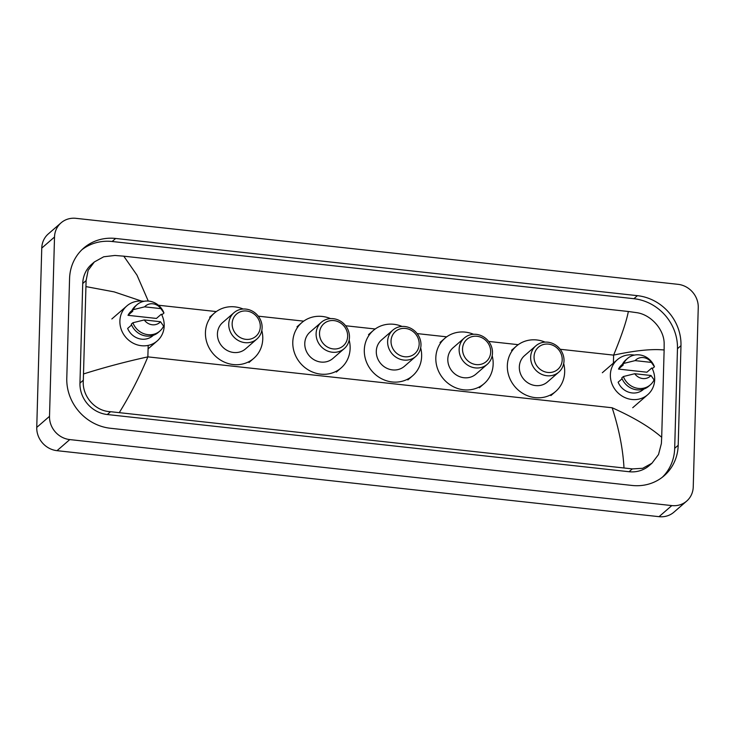 <?xml version="1.0" encoding="UTF-8"?>
<svg xmlns="http://www.w3.org/2000/svg" width="735" height="735" viewBox="0 0 735 735"><rect width="100%" height="100%" fill="white"/><g stroke="black" fill="none" stroke-linecap="round" stroke-linejoin="round"><path stroke-width="1.1" d="M686.692 501.086L673.931 512.166A21.811 20.111 -131 0 1 659.038 516.668L57.018 450.674A21.811 20.111 -131 0 1 36.75 427.412L41.757 248.099A21.811 20.111 -131 0 1 48.308 233.914L61.069 222.834A21.811 20.111 -131 0 1 75.962 218.332L677.982 284.326A21.811 20.111 -131 0 1 698.25 307.588L693.243 486.901A21.811 20.111 -131 0 1 686.692 501.086A21.811 20.111 -131 0 1 671.808 505.588L69.779 439.585A21.811 20.111 -131 0 1 49.511 416.332L54.519 237.019A21.811 20.111 -131 0 1 61.069 222.834M678.194 445.281L680.977 345.661A46.893 43.236 49 0 0 637.41 295.663L115.652 238.462A46.893 43.236 49 0 0 83.643 248.145A46.893 43.236 49 0 0 69.568 278.638L66.784 378.249A46.893 43.236 49 0 0 110.351 428.257L632.109 485.458A46.893 43.236 49 0 0 664.118 475.775A46.893 43.236 49 0 0 678.194 445.281L674.684 448.332L677.468 348.712A46.893 43.236 49 0 0 633.901 298.704L112.143 241.503A46.893 43.236 49 0 0 81.934 249.716M662.318 477.245A46.893 43.236 49 0 0 674.684 448.332M94.346 261.954L91.572 264.361A29.446 27.149 49 0 0 82.733 283.508L79.959 383.128A29.446 27.149 49 0 0 107.31 414.531L629.068 471.723A29.446 27.149 49 0 0 649.17 465.65L651.936 463.243L642.684 468.305L632.32 468.902L110.562 411.701C94.806 411.223 81.815 395.798 83.321 380.206L86.105 280.586L88.145 270.342L94.346 261.954L103.718 256.781L114.926 255.458L123.774 256.175L137.004 275.175L148.176 300.845M623.987 467.736C622.913 448.8 618.971 428.808 612.145 407.769C633.414 417.232 649.933 427.072 661.693 437.297L661.371 443.582L658.523 454.524L651.936 463.243M661.693 437.297L664.128 349.998C652.184 348.757 635.352 350.466 613.615 355.124C621.562 335.84 626.477 321.296 628.351 311.493L123.774 256.175M628.351 311.493L636.685 312.66C650.797 314.562 664.394 329.473 664.155 343.962L664.128 349.998M83.634 373.922C104.6 367.325 126.016 361.638 147.864 356.87C139.788 376.274 130.297 394.796 119.41 412.418M142.948 301.552L114.182 291.887L86.078 286.622M651.982 368.079A23.18 21.361 -131 0 1 654.683 379.637A23.18 21.361 -131 0 1 647.719 394.704A23.18 21.361 -131 0 1 623.455 396.854A23.18 21.361 -131 0 1 610.372 374.776A23.18 21.361 -131 0 1 617.326 359.709A23.18 21.361 -131 0 1 634.415 355.097M622.104 378.745L618.126 382.2A16.363 15.077 -131 0 0 643.254 389.559L643.814 389.072M651.008 375.502A10.906 10.051 -131 0 1 634.737 373.72L651.008 375.502L654.076 379.903A17.447 16.087 -131 0 1 650.346 384.837A17.447 16.087 -131 0 1 623.372 376.531L621.773 377.919A17.447 16.087 -131 0 0 648.757 386.224L650.346 384.837M634.737 373.72L623.372 376.531M618.493 369.089L623.28 364.937L622.141 364.808L623.739 363.421A17.447 16.087 -131 0 1 627.47 358.487A17.447 16.087 -131 0 1 654.444 366.793L652.845 368.18L651.706 368.051L646.929 372.213L618.493 369.089A16.363 15.077 -131 0 1 621.801 364.854L622.361 364.367M635.104 360.619A10.906 10.051 -131 0 1 651.375 362.401L635.104 360.619L623.739 363.421M651.375 362.401L654.444 366.793M622.141 364.808A17.447 16.087 -131 0 1 625.871 359.874L627.47 358.487M534.051 356.732A14.728 13.57 -131 0 1 548.521 344.118A14.728 13.57 -131 0 1 562.201 359.819A14.728 13.57 -131 0 1 547.731 372.434A14.728 13.57 -131 0 1 534.051 356.732M530.652 357.146A17.447 16.087 -131 0 1 535.888 345.799A17.447 16.087 -131 0 1 554.153 344.173A17.447 16.087 -131 0 1 564.011 360.802A17.447 16.087 -131 0 1 558.775 372.149A17.447 16.087 -131 0 1 540.501 373.766A17.447 16.087 -131 0 1 530.652 357.146M535.888 345.799L524.56 355.63A17.447 16.087 49 0 0 519.323 366.976A17.447 16.087 49 0 0 529.172 383.596A17.447 16.087 49 0 0 547.446 381.979L558.775 372.149M563.699 363.559A29.988 27.645 -131 0 1 564.673 371.947A29.988 27.645 -131 0 1 555.669 391.452A29.988 27.645 -131 0 1 524.266 394.236A29.988 27.645 -131 0 1 507.334 365.662A29.988 27.645 -131 0 1 516.337 346.167A29.988 27.645 -131 0 1 545.076 342.115M462.535 348.895A14.728 13.57 -131 0 1 477.006 336.281A14.728 13.57 -131 0 1 490.686 351.982A14.728 13.57 -131 0 1 476.216 364.597A14.728 13.57 -131 0 1 462.535 348.895M459.136 349.3A17.447 16.087 -131 0 1 464.373 337.953A17.447 16.087 -131 0 1 482.647 336.336A17.447 16.087 -131 0 1 492.496 352.956A17.447 16.087 -131 0 1 487.259 364.303A17.447 16.087 -131 0 1 468.985 365.92A17.447 16.087 -131 0 1 459.136 349.3M464.373 337.953L453.045 347.793A17.447 16.087 49 0 0 447.808 359.139A17.447 16.087 49 0 0 457.657 375.76A17.447 16.087 49 0 0 475.931 374.143L487.259 364.303M492.184 355.722A29.988 27.645 -131 0 1 493.157 364.11A29.988 27.645 -131 0 1 484.154 383.615A29.988 27.645 -131 0 1 452.751 386.389A29.988 27.645 -131 0 1 435.818 357.826A29.988 27.645 -131 0 1 444.822 338.32A29.988 27.645 -131 0 1 473.561 334.278M391.029 341.058A14.728 13.57 -131 0 1 405.49 328.444A14.728 13.57 -131 0 1 419.171 344.136A14.728 13.57 -131 0 1 404.7 356.751A14.728 13.57 -131 0 1 391.029 341.058M387.621 341.463A17.447 16.087 -131 0 1 392.858 330.116A17.447 16.087 -131 0 1 411.131 328.499A17.447 16.087 -131 0 1 420.98 345.119A17.447 16.087 -131 0 1 415.744 356.466A17.447 16.087 -131 0 1 397.47 358.083A17.447 16.087 -131 0 1 387.621 341.463M392.858 330.116L381.529 339.956A17.447 16.087 49 0 0 376.292 351.302A17.447 16.087 49 0 0 386.141 367.923A17.447 16.087 49 0 0 404.415 366.306L415.744 356.466M420.668 347.875A29.988 27.645 -131 0 1 421.642 356.273A29.988 27.645 -131 0 1 412.638 375.769A29.988 27.645 -131 0 1 381.235 378.553A29.988 27.645 -131 0 1 364.303 349.989A29.988 27.645 -131 0 1 373.306 330.484A29.988 27.645 -131 0 1 402.054 326.441M319.514 333.212A14.728 13.57 -131 0 1 333.984 320.598A14.728 13.57 -131 0 1 347.655 336.299A14.728 13.57 -131 0 1 333.194 348.914A14.728 13.57 -131 0 1 319.514 333.212M316.105 333.626A17.447 16.087 -131 0 1 321.342 322.279A17.447 16.087 -131 0 1 339.616 320.653A17.447 16.087 -131 0 1 349.465 337.282A17.447 16.087 -131 0 1 344.228 348.629A17.447 16.087 -131 0 1 325.954 350.246A17.447 16.087 -131 0 1 316.105 333.626M321.342 322.279L310.014 332.11A17.447 16.087 49 0 0 304.777 343.456A17.447 16.087 49 0 0 314.626 360.077A17.447 16.087 49 0 0 332.9 358.459L344.228 348.629M349.162 340.039A29.988 27.645 -131 0 1 350.126 348.427A29.988 27.645 -131 0 1 341.123 367.932A29.988 27.645 -131 0 1 309.72 370.716A29.988 27.645 -131 0 1 292.787 342.142A29.988 27.645 -131 0 1 301.791 322.647A29.988 27.645 -131 0 1 330.539 318.595M232.15 323.639A14.728 13.57 -131 0 1 246.62 311.024A14.728 13.57 -131 0 1 260.3 326.726A14.728 13.57 -131 0 1 245.83 339.34A14.728 13.57 -131 0 1 232.15 323.639M228.75 324.043A17.447 16.087 -131 0 1 233.987 312.697A17.447 16.087 -131 0 1 252.261 311.08A17.447 16.087 -131 0 1 262.11 327.7A17.447 16.087 -131 0 1 256.873 339.046A17.447 16.087 -131 0 1 238.599 340.663A17.447 16.087 -131 0 1 228.75 324.043M233.987 312.697L222.659 322.536A17.447 16.087 49 0 0 217.422 333.883A17.447 16.087 49 0 0 227.271 350.503A17.447 16.087 49 0 0 245.545 348.886L256.873 339.046M261.798 330.465A29.988 27.645 -131 0 1 262.772 338.853A29.988 27.645 -131 0 1 253.768 358.358A29.988 27.645 -131 0 1 222.365 361.133A29.988 27.645 -131 0 1 205.432 332.569A29.988 27.645 -131 0 1 214.436 313.064A29.988 27.645 -131 0 1 243.175 309.022M161.498 314.314A23.18 21.361 -131 0 1 164.199 325.862A23.18 21.361 -131 0 1 157.235 340.93A23.18 21.361 -131 0 1 132.971 343.08A23.18 21.361 -131 0 1 119.888 321.002A23.18 21.361 -131 0 1 126.843 305.935A23.18 21.361 -131 0 1 143.931 301.322M131.62 324.971L127.642 328.426A16.363 15.077 -131 0 0 152.77 335.785L153.33 335.298M160.524 321.737A10.906 10.051 -131 0 1 144.253 319.945L160.524 321.737L163.593 326.129A17.447 16.087 -131 0 1 159.862 331.062A17.447 16.087 -131 0 1 132.888 322.757L131.289 324.144A17.447 16.087 -131 0 0 158.273 332.45L159.862 331.062M144.253 319.945L132.888 322.757M128.009 315.324L132.796 311.162L131.657 311.043L133.255 309.656A17.447 16.087 -131 0 1 136.986 304.713A17.447 16.087 -131 0 1 163.96 313.018L162.361 314.405L161.222 314.277L156.445 318.439L128.009 315.324A16.363 15.077 -131 0 1 131.317 311.08L131.877 310.593M144.62 306.844A10.906 10.051 -131 0 1 160.892 308.627L144.62 306.844L133.255 309.656M160.892 308.627L163.96 313.018M131.657 311.043A17.447 16.087 -131 0 1 135.387 306.1L136.986 304.713M613.394 363.127L613.615 355.124L560.171 349.272M158.411 305.227L216.329 311.576M258.27 316.169L303.684 321.149M345.625 325.752L375.199 328.986M417.14 333.589L446.715 336.832M488.656 341.426L518.23 344.669M612.145 407.769L147.864 356.87L148.185 345.395M54.519 237.019L41.757 248.099M49.511 416.332L36.75 427.412M69.779 439.585L57.018 450.674M671.808 505.588L659.038 516.668M112.143 241.503L115.652 238.462M633.901 298.704L637.41 295.663M677.468 348.712L680.977 345.661M629.068 471.723L632.32 468.902M107.31 414.531L110.562 411.701M79.959 383.128L83.321 380.206M82.733 283.508L86.105 280.586M617.326 359.709L602.332 372.728M647.719 394.704L632.725 407.723M516.337 346.167L511.551 350.319M555.669 391.452L550.883 395.605M444.822 338.32L440.035 342.482M484.154 383.615L479.367 387.768M373.306 330.484L368.52 334.636M412.638 375.769L407.851 379.931M301.791 322.647L297.004 326.799M341.123 367.932L336.336 372.085M214.436 313.064L209.65 317.226M253.768 358.358L248.981 362.511M126.843 305.935L111.849 318.962M157.235 340.93L148.093 348.877"/></g></svg>
